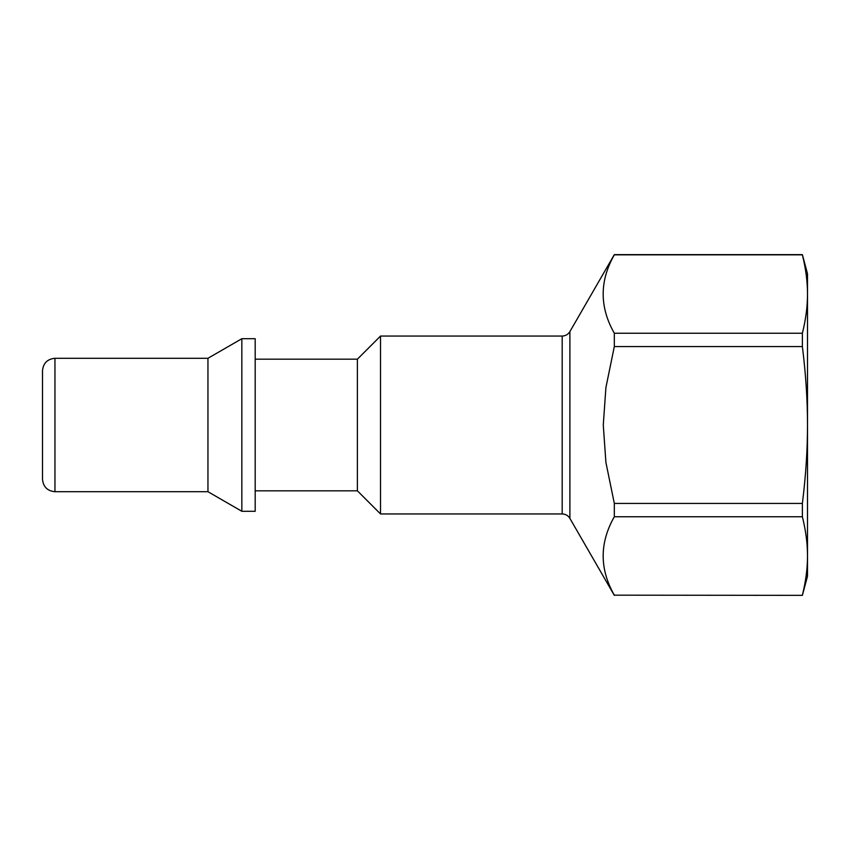 <?xml version="1.0" encoding="UTF-8"?>
<svg xmlns="http://www.w3.org/2000/svg" width="850" height="850" viewBox="0 0 850 850"><rect width="100%" height="100%" fill="white"/><g stroke="black" fill="none" stroke-linecap="round" stroke-linejoin="round"><path stroke-width="1.27" d="M255.191 359.178L357.393 359.178L380.524 336.047L562.19 336.047L562.19 513.952C565.548 514.069 568.119 515.546 569.893 518.404L569.893 331.596L614.316 254.649L802.379 254.649L807.5 273.774L807.5 576.226L802.379 595.351L614.316 595.17L802.379 595.351M380.524 336.047L380.524 513.952L562.19 513.952M614.316 333.253C599.463 307.105 599.463 280.967 614.316 254.83L802.379 254.83C805.821 268.685 807.532 281.764 807.5 294.036C807.532 306.319 805.821 319.388 802.379 333.253L614.316 333.253L614.316 346.577L802.379 346.577C805.821 374.297 807.532 400.446 807.5 425C807.532 449.554 805.821 475.703 802.379 503.423L802.379 516.747C805.821 530.612 807.532 543.681 807.5 555.964C807.532 568.236 805.821 581.315 802.379 595.17M614.316 595.17C599.463 569.032 599.463 542.895 614.316 516.747L802.379 516.747M802.379 503.423L614.316 503.423L614.316 516.747M614.316 503.423L605.912 462.432L603.277 425L605.912 387.568L614.316 346.577M42.5 425L42.5 479.262C43.233 486.827 47.388 490.981 54.953 491.714L54.953 358.286C47.388 359.019 43.233 363.173 42.5 370.738L42.5 425M54.953 358.286L207.952 358.286L207.952 491.714L241.846 511.286L255.191 511.286L255.191 338.714L241.846 338.714L241.846 511.286M802.379 333.253L802.379 346.577M357.393 359.178L357.393 490.822L380.524 513.952M562.19 336.047C565.548 335.931 568.119 334.454 569.893 331.596M569.893 518.404L614.316 595.351M54.953 491.714L207.952 491.714M207.952 358.286L241.846 338.714M255.191 490.822L357.393 490.822"/></g></svg>
